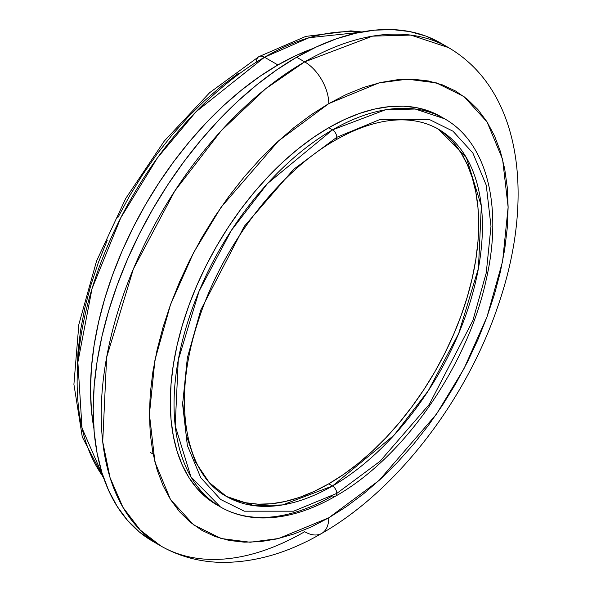 <?xml version="1.0" encoding="UTF-8"?>
<svg xmlns="http://www.w3.org/2000/svg" width="592" height="592" viewBox="0 0 592 592"><rect width="100%" height="100%" fill="white"/><g stroke="black" fill="none" stroke-linecap="round" stroke-linejoin="round"><path stroke-width="0.89" d="M103.348 477.041L82.022 428.075L77.87 362.23L92.056 288.585L120.746 217.856L157.428 157.886L195.982 111.799L264.52 57.232A11.359 6.556 -120 0 0 258.845 56.669A11.359 6.556 60 0 1 264.52 57.232A265.009 153.002 120 0 0 101.691 260.532A265.009 153.002 120 0 0 103.348 477.041M440.84 116.609L429.311 111.2L416.82 107.714L403.478 106.183L389.418 106.627L374.773 109.032L359.692 113.375L344.307 119.621L328.775 127.709L332.519 129.87A6.061 3.5 60 0 1 336.804 137.292L379.975 119.488L429.318 119.488L452.976 131.195L472.86 153.002L486.254 185.229L490.997 226.314L486.254 272.882L472.86 320.575L429.318 404.366L379.975 461.338L336.804 493.388A6.061 3.5 -120 0 0 332.519 485.973A6.061 3.5 60 0 1 336.804 493.388L379.975 461.338L429.318 404.366L472.86 320.575L486.254 272.882L490.997 226.314L486.254 185.229L472.86 153.002L452.976 131.195L429.318 119.488L379.975 119.488L336.804 137.292A6.061 3.5 60 0 1 335.546 140.067A6.061 3.5 -120 0 0 336.804 137.292L293.625 169.342L244.289 226.314L200.747 310.104L187.353 357.797L182.61 404.366L187.353 445.45L200.747 477.677L220.631 499.485L244.289 511.192L293.625 511.192L336.804 493.388A6.061 3.5 60 0 1 335.546 496.163A6.061 3.5 -120 0 0 336.804 493.388L293.625 511.192L244.289 511.192L220.631 499.485L200.747 477.677L187.353 445.45L182.61 404.366L187.353 357.797L200.747 310.104L244.289 226.314L293.625 169.342L336.804 137.292A6.061 3.5 -120 0 0 332.519 129.87L267.458 183.572L231.324 230.466L199.082 291.183L178.259 359.995L175.202 425.811L190.957 476.863L220.461 506.959A224.124 129.396 -60 0 1 186.103 327.369A224.124 129.396 -60 0 1 332.519 129.87L328.775 127.709A224.124 129.396 120 0 0 182.358 325.208A224.124 129.396 120 0 0 216.709 504.798A224.124 129.396 120 0 0 218.603 505.857M434.772 127.102L438.524 129.263A212.01 122.403 -60 0 1 471.017 299.145A212.01 122.403 -60 0 1 332.519 485.973L282.547 504.924L254.316 505.701L226.514 496.473L209.272 482.569L195.345 461.893L186.117 434.639L182.625 401.864M321.715 533.407A34.07 19.669 60 0 1 304.68 531.72A287.727 166.115 -60 0 1 160.817 545.972C179.531 556.613 200 562.089 222.237 562.4C255.233 562.474 288.4 552.81 321.715 533.407C396.44 490.879 465.475 401.228 497.354 307.788C535.005 200.732 522.965 91.22 448.536 47.619L410.811 35.091L372.494 36.149L304.68 61.871A287.727 166.115 -60 0 1 448.536 47.619L440.507 42.979L425.715 36.038L409.679 31.568L392.555 29.6L374.507 30.162L355.703 33.248L336.337 38.828L316.587 46.849L296.651 57.232L304.68 61.871A34.07 19.669 60 0 1 328.775 103.6L378.991 82.887L407.37 79.165L436.385 82.887L463.906 96.503L487.031 121.871L502.608 159.359L508.128 207.156L502.608 261.316L487.031 316.794L463.906 368.868L436.385 414.259L378.991 480.534L328.775 517.808L311.192 526.961L293.78 534.036L276.708 538.949L260.132 541.673L244.222 542.168L229.126 540.437L214.985 536.493L201.946 530.373L190.128 522.137L179.642 511.865L170.592 499.655L163.066 485.632L157.139 469.915L152.862 452.673L150.279 434.054L149.413 414.252L150.279 393.458L152.862 371.865L157.139 349.68L163.066 327.117L170.592 304.399L179.642 281.74L190.128 259.363L201.946 237.481L214.985 216.302L229.126 196.033L244.222 176.867L260.132 158.989L276.708 142.576L293.78 127.776L311.192 114.744L328.775 103.6L346.35 94.446L363.762 87.372L380.834 82.458L397.41 79.735L413.32 79.239L428.416 80.971L442.557 84.915L455.596 91.035L467.421 99.271L477.899 109.542L486.95 121.752L494.475 135.775L500.41 151.493L504.68 168.735L507.263 187.353L508.128 207.156L507.263 227.95L504.68 249.543L500.41 271.728L494.475 294.291L486.95 317.009L477.899 339.667L467.421 362.045L455.596 383.927L442.557 405.106L428.416 425.374L413.32 444.54L397.41 462.419L380.834 478.832L363.762 493.632L346.35 506.663L328.775 517.808A34.07 19.669 60 0 1 321.715 533.407A34.07 19.669 -120 0 0 328.775 517.808L278.551 538.52L250.179 542.242L221.156 538.52L193.636 524.904L170.511 499.537L154.934 462.049L149.413 414.252L154.934 360.091L170.511 304.614L193.636 252.54L221.156 207.148L278.551 140.874L328.775 103.6A34.07 19.669 -120 0 0 304.68 61.871L265.593 88.807L221.156 130.802L174.766 191.009L133.378 268.953L106.641 357.302L102.719 441.795L110.068 477.663L122.944 507.329L140.282 530.106L160.817 545.972A287.727 166.115 -60 0 1 116.713 315.41A287.727 166.115 -60 0 1 304.68 61.871L296.651 57.232A287.727 166.115 120 0 0 108.684 310.778A287.727 166.115 120 0 0 152.788 541.332A287.727 166.115 120 0 0 156.858 543.552M224.686 495.378A212.01 122.403 120 0 0 328.775 483.805L332.519 485.973L328.775 483.805A212.01 122.403 120 0 0 466.755 298.716A212.01 122.403 120 0 0 436.659 128.227M332.519 495.859A224.124 129.396 -60 0 1 220.461 506.959C231.724 513.427 244.237 517.053 258.001 517.837C282.554 519.006 308.402 511.777 335.546 496.163A6.061 3.5 60 0 1 332.519 495.859M277.907 64.957L264.52 57.232L277.907 64.957A265.009 153.002 -60 0 1 313.183 48.463L296.274 55.396L277.907 64.957A265.009 153.002 -60 0 0 93.869 428.327L91.42 410.212L90.517 389.529L91.42 367.795L94.121 345.232L98.59 322.055L104.784 298.486L112.643 274.755L122.1 251.082L133.052 227.698L145.403 204.839L159.033 182.706L173.804 161.535L189.573 141.51L206.201 122.833L223.51 105.679L241.351 90.221L259.54 76.605L277.907 64.957M238.916 73.016L221.504 86.047L204.425 100.847L187.856 117.26L171.946 135.139L156.85 154.305L142.709 174.573L129.67 195.752L117.845 217.634M107.359 240.012L98.316 262.67L90.791 285.388L84.856 307.944L80.579 330.129L77.996 351.729L77.138 372.523M360.114 32.316A265.009 153.002 120 0 0 264.52 57.232L309.068 37.718L360.114 32.316M440.507 42.979A287.727 166.115 120 0 0 296.651 57.232L276.708 69.878L256.958 84.663L237.592 101.447L218.788 120.065L200.74 140.341L183.616 162.082L167.58 185.074L152.788 209.094L139.379 233.921L127.487 259.303L117.223 285.004L108.684 310.778L101.957 336.367L97.103 361.527L94.18 386.028L93.196 409.62L94.18 432.079L97.103 453.191L101.957 472.756L108.684 490.583L117.223 506.493L127.487 520.338L139.379 531.993L152.788 541.332L160.817 545.972M335.546 496.163C403.648 457.979 467.724 365.767 486.173 279.853C502.956 207.452 487.445 142.879 444.577 118.77L415.192 109.017L385.348 109.838L332.519 129.87A224.124 129.396 -60 0 1 444.577 118.77L440.833 116.609A224.124 129.396 120 0 0 328.775 127.709L313.235 137.559L297.857 149.073L282.769 162.149L268.124 176.653L254.064 192.444L240.729 209.383L228.231 227.291L216.709 246.006L206.268 265.342L197.003 285.115L189.003 305.132L182.358 325.208L177.119 345.136L173.338 364.739L171.058 383.823L170.296 402.197L171.058 419.698L173.338 436.141L177.119 451.378L182.358 465.268L189.003 477.663L197.003 488.444L206.268 497.524L220.461 506.959M332.519 485.973A212.01 122.403 -60 0 1 226.514 496.473C185.311 474.473 171.695 401.961 197.676 322.832C220.92 247.678 277.707 172.612 335.546 140.067C361.956 125.038 386.258 118.4 408.45 120.139C419.573 121.064 429.6 124.105 438.524 129.263L466.429 157.738L481.333 206.023L478.44 268.287L458.741 333.385L428.245 390.816L394.065 435.179L332.519 485.973M444.651 133.984L453.42 142.568L460.983 152.773L467.273 164.495L472.231 177.63L475.805 192.045L477.959 207.6L478.684 224.153L477.959 241.536L475.805 259.585L472.231 278.129L467.273 296.984L460.983 315.973L453.42 334.909L444.651 353.616L434.772 371.909L423.872 389.61L412.054 406.549L399.437 422.57L386.139 437.51L372.287 451.23L358.019 463.595L343.464 474.488L328.775 483.805L314.078 491.456L299.522 497.369L285.255 501.476L271.402 503.755L258.105 504.169L245.488 502.719L233.67 499.419M256.491 61.871A11.359 6.556 60 0 1 258.845 56.669L305.79 36.401L350.849 30.858L361.912 31.968M103.948 478.773L82.288 436.97L73.911 384.356L78.854 324.423L96.548 261.05L125.696 198.505L164.287 141.051L209.672 92.663L258.845 56.669M222.77 494.305L226.514 496.473M150.494 452.577L153.143 454.108"/></g></svg>
